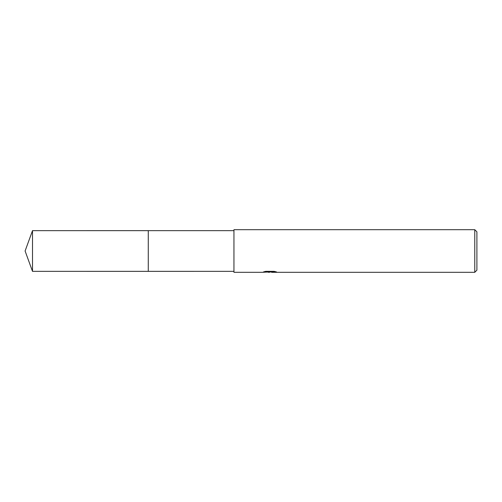 <?xml version="1.0" encoding="UTF-8"?>
<svg xmlns="http://www.w3.org/2000/svg" width="502" height="502" viewBox="0 0 502 502"><rect width="100%" height="100%" fill="white"/><g stroke="black" fill="none" stroke-linecap="round" stroke-linejoin="round"><path stroke-width="0.75" d="M233.951 271.35L148.278 271.356L148.285 230.65L233.951 230.65M148.278 271.356L148.278 230.644L148.278 271.356L32.504 271.35L32.504 230.65L148.278 230.644M271.645 271.977L266.995 272.103M269.474 272.31L268.463 272.31M474.766 272.31L474.766 229.69L476.9 231.817L476.9 270.183L474.766 272.31L271.726 272.31L271.645 271.871L274.713 271.475M265.156 271.469L270.321 271.469L270.321 271.908L262.22 272.31L233.951 272.31L233.951 229.69L474.766 229.69M271.645 271.883L263.506 271.908L265.727 271.35L274.136 271.35L276.571 271.971L271.645 272.297M32.504 230.65L25.1 251L32.504 271.35"/></g></svg>
